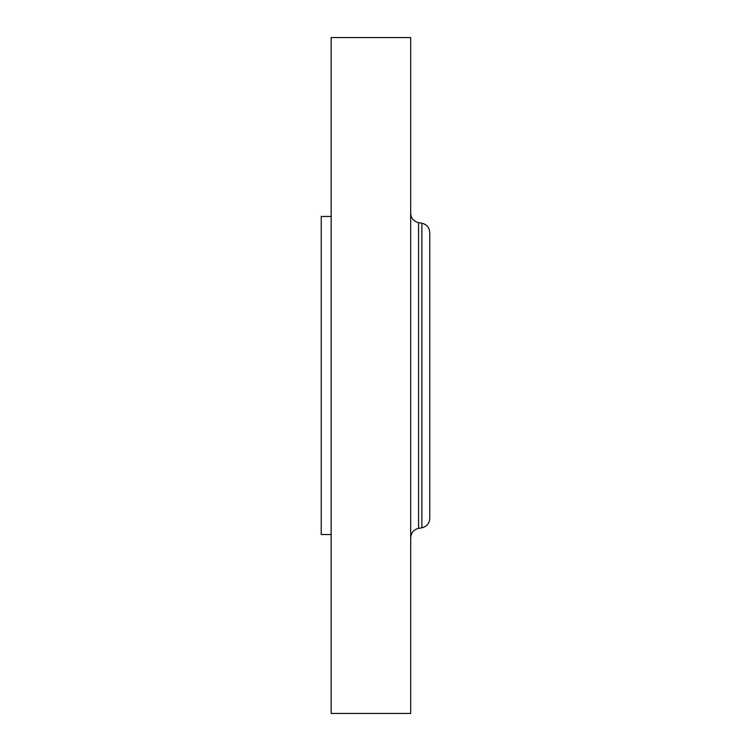 <?xml version="1.0" encoding="UTF-8"?>
<svg xmlns="http://www.w3.org/2000/svg" width="751" height="751" viewBox="0 0 751 751"><rect width="100%" height="100%" fill="white"/><g stroke="black" fill="none" stroke-linecap="round" stroke-linejoin="round"><path stroke-width="1.13" d="M331.172 713.45L331.172 37.55L410.684 37.55L410.684 713.45L331.172 713.45M331.172 534.534L321.231 534.534L321.231 216.466L331.172 216.466M421.884 223.207L421.884 527.793C426.784 526.564 429.412 523.428 429.769 518.397L429.769 232.603C429.412 227.572 426.784 224.436 421.884 223.207L418.57 222.625C413.679 221.395 411.05 218.259 410.684 213.228M421.884 527.793L418.57 528.375L418.57 222.625M418.57 528.375C413.679 529.605 411.05 532.741 410.684 537.772"/></g></svg>
